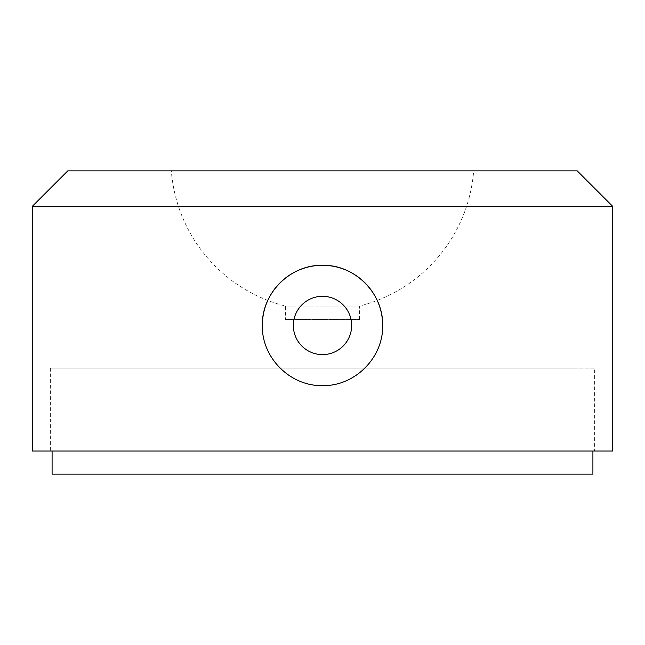 <?xml version="1.0" encoding="UTF-8"?>
<svg xmlns="http://www.w3.org/2000/svg" width="645" height="645" viewBox="0 0 645 645"><rect width="100%" height="100%" fill="white"/><g stroke="black" fill="none" stroke-linecap="round" stroke-linejoin="round"><path stroke-width="0.48" stroke-dasharray="3.23 2.42" d="M351.654 325.459A29.154 29.154 0 0 0 322.5 296.313A29.154 29.154 0 0 0 293.346 325.459A29.154 29.154 0 0 0 322.5 354.613A29.154 29.154 0 0 0 351.654 325.459M285.477 319.541L359.523 319.541L285.477 319.541L285.477 306.061L322.5 306.061L285.477 306.061A151.64 151.64 0 0 1 171.32 170.861L473.68 170.861L171.32 170.861M359.523 319.541L359.523 306.061L322.5 306.061L359.523 306.061A151.64 151.64 0 0 0 473.68 170.861M594.384 368.11L50.616 368.11L594.384 368.11L594.384 451.04L50.616 451.04L594.384 451.04M50.616 368.11L50.616 451.04M577.211 170.861L67.79 170.861M32.25 206.4L612.75 206.4M32.25 451.04L612.75 451.04M262.338 325.459A60.162 60.162 0 0 0 322.5 385.621A60.162 60.162 0 0 0 382.662 325.459M52.092 474.14L592.908 474.14M578.178 368.11L52.092 368.11L578.178 368.11M592.908 451.04L592.908 368.11M52.092 451.04L52.092 368.11"/><path stroke-width="0.97" d="M351.654 325.459A29.154 29.154 0 0 0 322.5 296.313A29.154 29.154 0 0 0 293.346 325.459A29.154 29.154 0 0 0 322.5 354.613A29.154 29.154 0 0 0 351.654 325.459M382.662 325.459C383.396 293.241 354.798 264.563 322.532 265.297C290.306 264.563 261.62 293.104 262.338 325.459C261.572 357.717 290.298 386.371 322.476 385.621C354.766 386.371 383.404 357.717 382.662 325.459A60.162 60.162 0 0 0 322.5 265.297A60.162 60.162 0 0 0 262.338 325.459M32.25 206.4L67.79 170.861L577.211 170.861L612.75 206.4L32.25 206.4L32.25 451.04L612.75 451.04L612.75 206.4M592.908 451.04L592.908 474.14L52.092 474.14L52.092 451.04"/></g></svg>
